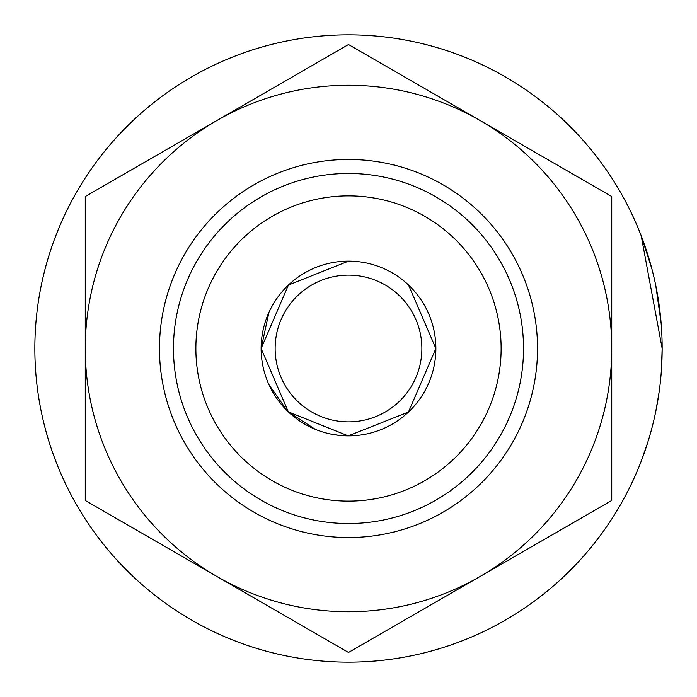<?xml version="1.0" encoding="UTF-8"?>
<svg xmlns="http://www.w3.org/2000/svg" width="697" height="697" viewBox="0 0 697 697"><rect width="100%" height="100%" fill="white"/><g stroke="black" fill="none" stroke-linecap="round" stroke-linejoin="round"><path stroke-width="1.05" d="M501.126 348.5A152.626 152.626 0 0 0 348.5 195.874A152.626 152.626 0 0 0 195.874 348.5A152.626 152.626 0 0 0 348.5 501.126A152.626 152.626 0 0 0 501.126 348.5M173.475 348.5A175.025 175.025 0 0 1 348.5 173.475A175.025 175.025 0 0 1 523.525 348.5A175.025 175.025 0 0 1 348.5 523.525A175.025 175.025 0 0 1 173.475 348.5M268.964 384.666L287.051 410.611M288.427 411.944L315.192 429.274M330.247 433.943L339.012 435.355M340.319 435.486L348.456 435.878M408.512 284.995L435.878 348.5L408.451 412.058L348.239 435.878L288.349 411.875L261.122 348.5L288.436 285.047L348.5 261.122A87.378 87.378 0 0 1 435.878 348.5A87.378 87.378 0 0 1 348.5 435.878A87.378 87.378 0 0 1 261.122 348.5A87.378 87.378 0 0 1 348.5 261.122M651.852 268.772L641.17 235.708L662.15 348.5A313.65 313.65 0 0 0 348.5 34.85A313.65 313.65 0 0 0 34.85 348.5A313.65 313.65 0 0 0 348.5 662.15A313.65 313.65 0 0 0 662.15 348.5L661.357 370.787M659.083 392.228L655.755 411.526M647.801 442.273L641.17 461.292M655.772 285.57L661.131 323.181M268.955 312.352L261.122 348.5M348.5 421.868A73.368 73.368 0 0 0 421.868 348.5A73.368 73.368 0 0 0 348.5 275.132A73.368 73.368 0 0 0 275.132 348.5A73.368 73.368 0 0 0 348.5 421.868M253.987 184.792A189.026 189.026 0 0 1 512.208 253.987A189.026 189.026 0 0 1 443.013 512.208A189.026 189.026 0 0 1 184.792 443.013A189.026 189.026 0 0 1 253.987 184.792M216.88 576.471L348.5 652.462L611.739 500.481L611.739 196.519L348.5 44.538L85.261 196.519L85.261 500.481L216.88 576.471A263.239 263.239 0 0 1 216.88 120.529A263.239 263.239 0 0 1 611.739 348.5A263.239 263.239 0 0 1 216.88 576.471"/></g></svg>
